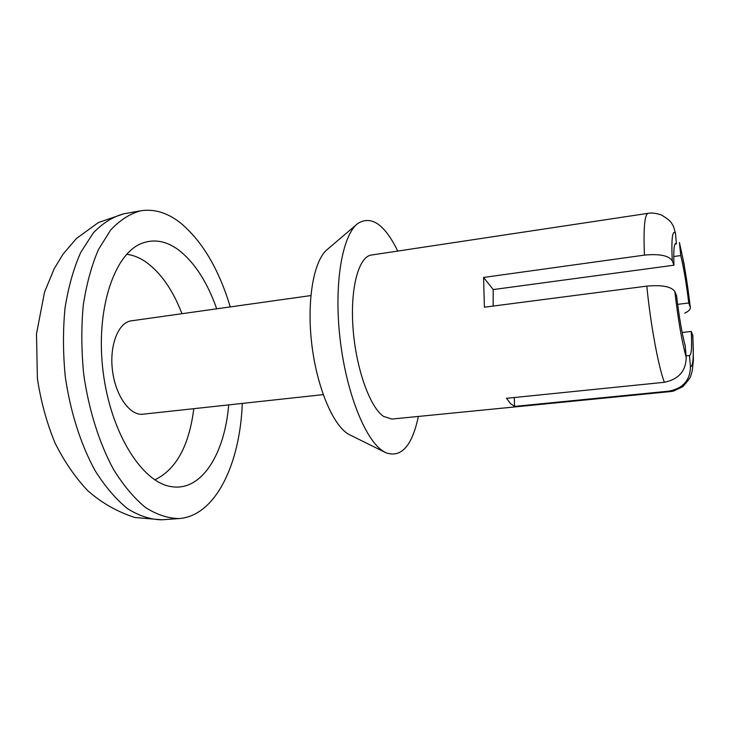 <?xml version="1.0" encoding="UTF-8"?>
<svg xmlns="http://www.w3.org/2000/svg" width="730" height="730" viewBox="0 0 730 730"><rect width="100%" height="100%" fill="white"/><g stroke="black" fill="none" stroke-linecap="round" stroke-linejoin="round"><path stroke-width="1.09" d="M514.248 397.522L514.559 406.409L669.109 391.134L670.368 391.59L673.507 391.07L682.787 386.699C688.207 380.54 690.845 377.009 690.699 376.096L692.204 371.041L693.409 360.31L692.87 335.599L691.255 331.447L682.176 332.497M677.641 304.355L688.746 302.987L690.352 307.275C690.58 309.328 688.718 311.281 684.749 313.134M675.058 244.057L676.427 243.866L675.515 233.244L673.416 226.127C671.29 223.636 672.951 221.975 661.572 215.085C655.403 212.64 649.581 213.023 650.202 213.096L648.149 213.315C644.59 214.428 643.349 228.362 644.444 255.117C659.519 253.675 668.789 255.564 672.239 260.765L673.972 265.209L493.215 289.573L483.579 277.446L644.444 255.117M686.191 357.216L685.214 345.847C681.993 333.592 679.11 316.875 676.564 295.696L674.83 291.48C671.335 286.552 661.991 284.773 646.807 286.123C650.622 324.75 658.287 366.095 664.364 382.292C678.745 379.317 686.027 370.959 686.191 357.216C681.93 341.877 678.143 319.968 674.83 291.48M514.559 406.409L510.617 403.708L506.492 398.315L664.364 382.292M686.081 355.884L689.467 355.519L690.434 366.652C690.252 380.12 683.143 388.278 669.109 391.134M690.352 307.266L683.983 263.53L679.438 242.543L680.752 255.564C683.791 268.047 686.455 283.861 688.746 302.987M493.142 306.062L493.215 289.573M676.427 243.866L675.688 243.537C673.991 244.076 673.416 251.293 673.972 265.209M673.754 256.522L680.752 255.564M689.467 355.519L689.649 355.528C691.483 354.652 692.022 346.631 691.255 331.447M356.824 224.32L327.423 249.35C314.028 259.834 306.691 299.063 311.582 342.434C316.391 385.805 332.488 424.522 348.21 434.058L385.248 452.418M397.75 251.065C384.537 224.128 371.15 214.985 357.6 223.654C342.224 235.498 333.82 283.787 339.979 338.063C346.029 392.338 365.338 440.345 383.405 451.35L386.161 452.874C401.427 457.947 412.167 445.802 418.363 416.438M648.149 213.315L371.442 255.035C358.768 256.513 350.09 287.775 353.01 327.88C355.82 367.947 369.745 407.03 383.496 416.383L391.873 419.056L670.368 391.59M483.579 277.446L484.401 307.202L646.807 286.123M310.852 295.568L131.263 320.844C118.37 322.332 109.245 345.308 112.484 370.594C115.55 395.888 130.04 415.927 142.897 414.211L323.198 394.629M181.962 313.708C172.9 290.111 160.919 272.892 146.009 262.061C139.722 257.708 133.28 255.108 126.692 254.268M154.806 479.865C176.112 469.563 189.107 445.838 193.797 408.681M216.71 308.817C207.293 282.081 194.627 262.499 178.722 250.052C166.467 240.964 154.176 238.728 141.83 243.336C114.209 253.611 95.274 309.739 103.122 371.752C110.732 433.802 142.87 483.57 172.161 486.746C202.091 491.08 224.794 453.266 228.682 404.894M230.242 306.91C218.872 269.151 202.283 241.155 180.474 222.915C167.562 212.749 154.304 208.707 140.707 210.797C130.077 213.644 120.103 220.004 110.787 229.859L98.541 249.341C91.615 265.401 86.523 284.007 83.266 305.167C81.222 327.378 81.368 350.382 83.694 374.18C88.722 409.676 99.18 442.854 113.369 469.171C123.361 485.304 134.037 498.052 145.379 507.423C156.822 514.705 168.055 518.419 179.06 518.565C215.706 515.928 240.124 463.705 242.269 403.416M690.434 366.652C693.171 366.98 693.929 356.423 692.706 334.979M690.206 306.719C687.295 281.561 683.846 261.03 679.84 245.134M675.515 233.244C672.366 229.603 671.281 238.774 672.239 260.765M140.707 210.797L123.881 213.78C113.031 216.664 102.839 223.033 93.321 232.879L80.784 252.306C73.675 268.302 68.428 286.826 65.043 307.877C62.889 329.96 62.962 352.827 65.262 376.47C70.281 411.747 80.829 444.698 95.201 470.823C105.33 486.837 116.17 499.493 127.704 508.792C139.348 516 150.791 519.669 162.014 519.796L179.06 518.565M123.881 213.78L98.413 222.531L76.349 238.573L63.054 254.14L54.13 268.841L44.521 292.164L36.5 333.865L37.385 378.505C40.798 401.026 46.61 422.378 54.832 442.572C64.003 461.059 74.953 477.082 87.682 490.633C101.607 502.915 117.384 511.876 135.013 517.534L162.014 519.796"/></g></svg>

